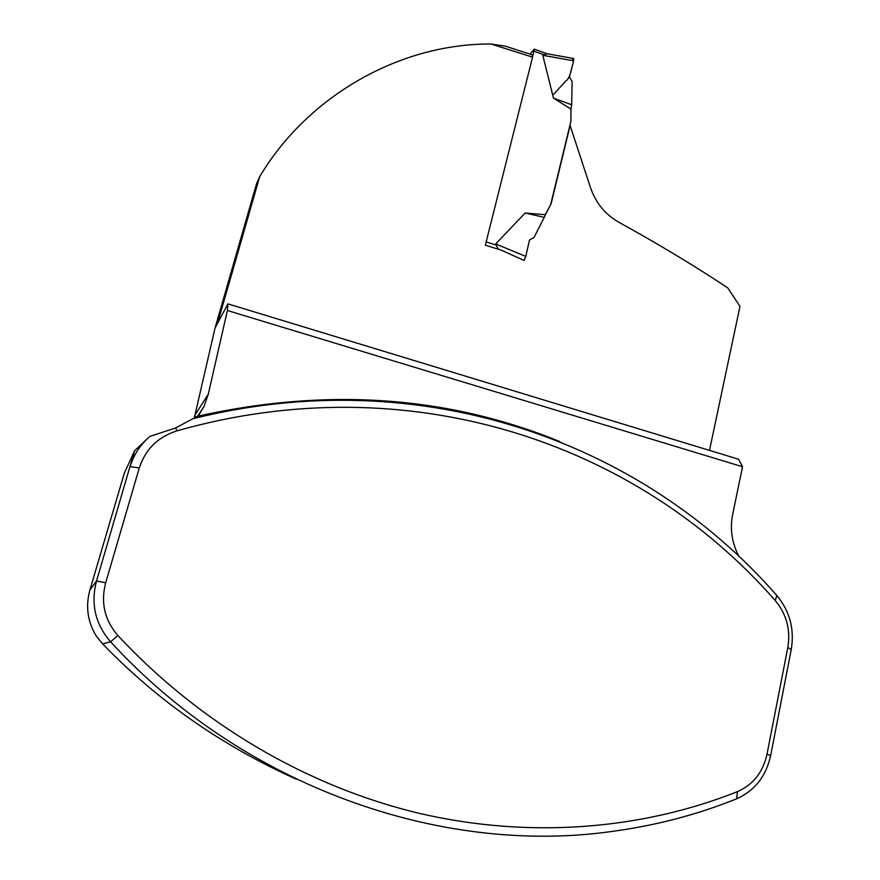 <?xml version="1.0" encoding="UTF-8"?>
<svg xmlns="http://www.w3.org/2000/svg" width="880" height="880" viewBox="0 0 880 880"><rect width="100%" height="100%" fill="white"/><g stroke="black" fill="none" stroke-linecap="round" stroke-linejoin="round"><path stroke-width="1.32" d="M505.285 46.156L532.235 54.802L532.565 57.134L491.029 44L505.285 46.156M544.753 216.051L551.144 203.632L570.108 125.565L590.513 187.682C595.848 202.95 605.209 214.434 618.607 222.123C658.493 244.123 694.87 266.046 727.727 287.881L739.97 306.361L709.489 450.395M532.565 57.134L485.342 245.19L500.852 249.997L524.15 260.447M738.848 556.237L738.419 555.412C731.841 542.355 729.905 528.792 732.611 514.723L742.522 466.741L738.573 459.239L227.931 303.864L217.536 323.4L259.721 176.605C307.549 96.371 399.124 43.56 491.029 44M296.417 779.251C221.991 745.778 157.388 700.656 102.597 643.874L96.415 636.262C87.571 621.874 85.404 606.452 89.914 589.985L124.377 473L134.574 450.813L96.536 580.965C90.585 603.801 95.282 624.085 110.605 641.795C243.716 787.083 441.155 855.525 611.633 831.49C655.457 825.616 697.103 814.726 736.571 798.831C754.677 790.79 766.04 776.369 770.649 755.579L791.252 649.528C794.618 629.112 789.8 611.094 776.809 595.474C640.541 439.604 419.529 362.164 192.819 418.748L175.626 427.955L149.996 436.37C141.614 443.465 135.465 452.144 131.56 462.385L130.152 466.609L139.282 467.962C145.475 449.218 158.037 436.843 176.979 430.859C407.891 365.233 636.306 441.485 775.28 600.6C786.555 614.152 790.735 629.794 787.809 647.504L767.019 754.171C763.015 772.211 753.159 784.696 737.473 791.637C641.74 829.653 529.782 839.058 418.913 813.263C308.242 786.775 200.794 724.614 117.876 635.492C104.621 620.158 100.551 602.602 105.677 582.813L139.282 467.962M259.721 176.605L256.707 183.194L215.039 328.086L194.216 418.286M217.536 323.4L215.039 328.086M559.966 441.672C447.579 395.681 326.293 387.321 196.086 416.581L194.04 418.44M742.522 466.741L227.392 310.508L208.285 394.196L204.017 406.417L198.209 416.064M134.574 450.813L146.817 439.219M133.221 458.37L129.558 467.852M227.931 303.864L227.392 310.508M525.14 213.015L544.247 217.371L533.984 237.545L529.529 239.965L525.756 256.399L495.693 243.958L525.14 213.015L545.27 214.698L551.144 203.632M529.98 54.065L534.204 49.148L532.565 57.112M495.693 243.958L498.212 249.172M550.825 203.907L570.867 121.418L570.966 109.12L553.454 98.109L542.795 55.297L547.283 53.812M544.247 217.371L545.27 214.698M553.454 98.109L571.659 104.753L572.099 81.521L569.415 77.011L573.628 60.819L542.795 55.297M571.659 104.753L570.966 109.12M525.756 256.399L524.073 260.546M573.628 60.819L573.65 58.52M571.78 60.489C574.002 57.75 574.101 59.829 572.088 66.737C570.46 74.811 568.359 79.563 565.774 81.015L553.509 94.49M89.914 589.985L96.536 580.965L105.677 582.813M176.979 430.859L175.626 427.955M775.28 600.6L776.809 595.474M117.876 635.492L110.605 641.795L102.597 643.874M737.473 791.637L736.571 798.831M767.019 754.171L770.649 755.579M787.809 647.504L791.252 649.528M208.285 394.196L195.162 414.744M534.05 51.227L543.532 54.615M486.178 241.857L496.001 245.058M130.966 463.65L131.56 462.385M204.017 406.417L197.626 416.207M534.204 49.148L547.151 53.768M573.749 58.531L546.777 53.702"/></g></svg>
